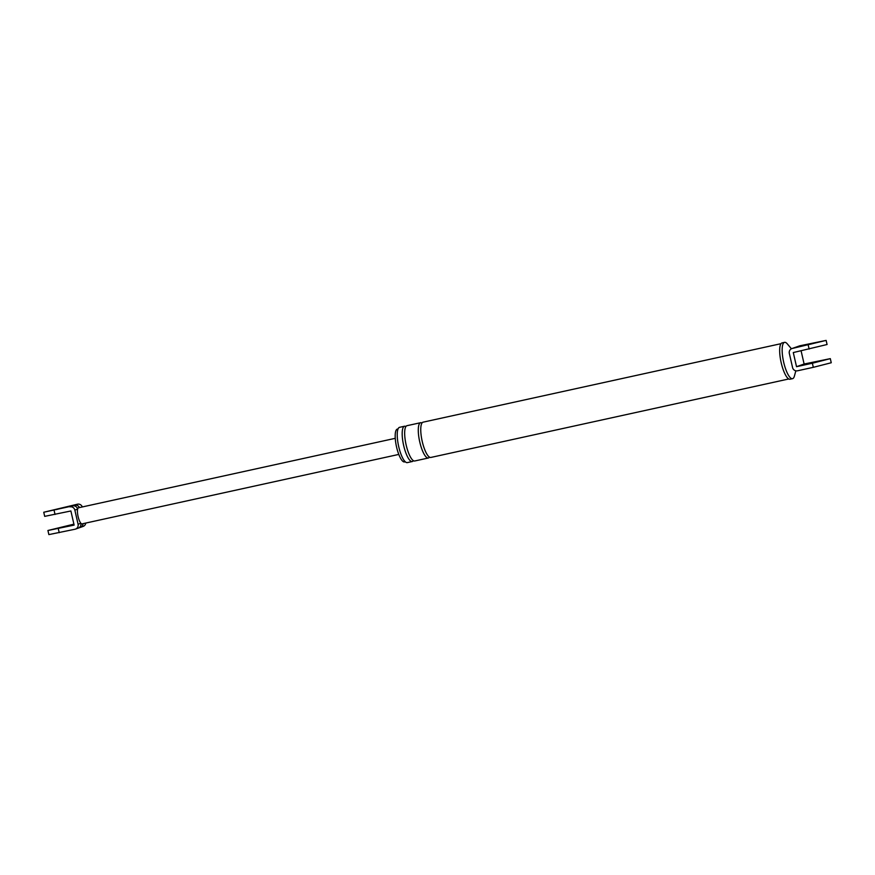 <?xml version="1.0" encoding="UTF-8"?>
<svg xmlns="http://www.w3.org/2000/svg" width="875" height="875" viewBox="0 0 875 875"><rect width="100%" height="100%" fill="white"/><g stroke="black" fill="none" stroke-linecap="round" stroke-linejoin="round"><path stroke-width="1.31" d="M796.513 346.959L799.477 345.909A4.222 4.058 70.7 0 1 799.936 345.778L796.972 346.828A4.222 4.058 -109.3 0 0 796.513 346.959L791.886 348.578A4.222 4.058 -109.3 0 0 789.327 353.423L792.564 367.555A4.222 4.058 -109.3 0 0 797.464 370.803L813.312 367.325L812.372 363.212L796.523 366.691L804.114 364.022L801.095 350.842M796.972 346.828L795.309 347.408A4.222 4.058 -109.3 0 0 794.861 347.539M804.114 364.022L830.309 358.641L831.25 362.753L813.312 367.325M830.309 358.641L812.372 363.212M817.895 361.277L809.747 363.355L817.895 361.277M799.936 345.778L826.131 340.397L792.345 348.447A4.222 4.058 -109.3 0 0 791.886 348.578M796.523 366.691L793.286 352.559L827.072 344.509L826.131 340.397M405.267 461.781L404.578 461.934A16.811 4.627 -102.4 0 1 396.572 447.059A16.811 4.627 -102.4 0 1 397.37 429.089L398.07 428.936M413.383 460.677A18.069 4.977 -102.4 0 1 412.267 461.53L407.312 462.612A18.069 4.977 -102.4 0 1 398.716 446.622A18.069 4.977 -102.4 0 1 399.58 427.317L404.534 426.234A18.069 4.977 -102.4 0 1 405.902 426.541M795.845 370.814L794.402 376.097A18.594 5.119 -102.4 0 1 792.531 378.678L790.048 379.225A18.594 5.119 -102.4 0 1 781.2 362.775A18.594 5.119 -102.4 0 1 782.086 342.902L784.569 342.355A18.594 5.119 -102.4 0 1 787.336 343.919L791.427 348.775M810.261 344.247L818.42 342.169L810.261 344.247M412.267 461.53A18.069 4.977 -102.4 0 1 403.67 445.539A18.069 4.977 -102.4 0 1 404.534 426.234M429.483 457.144A18.069 4.977 -102.4 0 1 428.367 457.997L414.75 460.983A18.069 4.977 -102.4 0 1 406.153 444.992A18.069 4.977 -102.4 0 1 407.006 425.688L420.623 422.702A18.069 4.977 -102.4 0 1 421.991 423.019M428.367 457.997A18.069 4.977 -102.4 0 1 419.77 442.006A18.069 4.977 -102.4 0 1 420.623 422.702M788.758 378.973L430.839 457.45A18.069 4.977 -102.4 0 1 422.242 441.47A18.069 4.977 -102.4 0 1 423.106 422.166L781.014 343.678M792.531 378.678A18.594 5.119 -102.4 0 1 783.683 362.228A18.594 5.119 -102.4 0 1 784.569 342.355M85.75 523.075A4.222 4.058 70.7 0 1 83.114 526.422L75.523 529.091A4.222 4.058 -109.3 0 1 75.064 529.222L48.869 534.603L47.928 530.491L74.123 525.109L70.886 510.978L44.691 516.359L43.75 512.247L77.536 504.197A4.222 4.058 70.7 0 1 82.294 506.953M80.336 527.395A4.222 4.058 -109.3 0 0 83.016 523.677M398.792 454.42L82.031 523.884A8.247 2.275 -102.4 0 1 80.861 523.261A8.247 2.275 -102.4 0 1 78.105 516.6A8.247 2.275 -102.4 0 1 77.623 509.13A4.222 4.058 -109.3 0 0 72.713 505.892L77.536 504.197M78.291 528.117A4.222 4.058 -109.3 0 0 80.861 523.261L78.083 524.234A4.222 4.058 -109.3 0 1 75.523 529.091M43.75 512.247L72.713 505.892M56.164 509.611L64.312 507.533L56.164 509.611M79.395 507.587A4.222 4.058 -109.3 0 0 74.769 505.17M78.083 524.234L74.845 510.103L77.623 509.13A8.247 2.275 -102.4 0 1 78.498 507.784L395.259 438.32M47.928 530.491L73.905 524.158M63.798 526.641L55.639 528.719L63.798 526.641M74.845 510.103A4.222 4.058 -109.3 0 0 69.945 506.866M795.309 347.408L792.345 348.447M808.194 344.969L809.134 349.081M54.097 510.344L55.038 514.445M58.275 528.577L59.216 532.689"/></g></svg>
